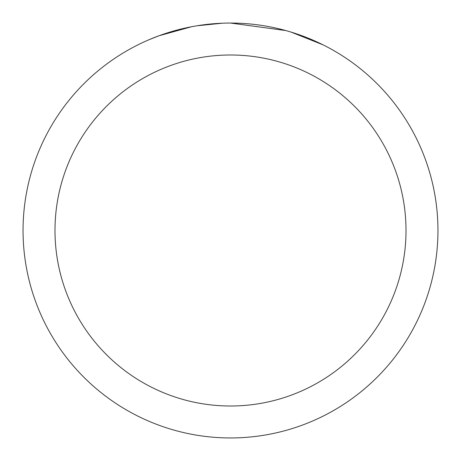 <?xml version="1.0" encoding="UTF-8"?>
<svg xmlns="http://www.w3.org/2000/svg" width="461" height="461" viewBox="0 0 461 461"><rect width="100%" height="100%" fill="white"/><g stroke="black" fill="none" stroke-linecap="round" stroke-linejoin="round"><path stroke-width="0.69" d="M236.562 23.142L241.034 23.315M268.792 26.617L270.129 26.871M230.5 23.05A207.45 207.45 0 0 1 437.95 230.5A207.45 207.45 0 0 1 230.5 437.95A207.45 207.45 0 0 1 23.05 230.5A207.45 207.45 0 0 1 230.5 23.05L285.78 30.553M287.243 30.962L291.035 32.08L322.948 44.798M230.5 54.992A175.508 175.508 0 0 1 406.008 230.5A175.508 175.508 0 0 1 230.5 406.008A175.508 175.508 0 0 1 54.992 230.5A175.508 175.508 0 0 1 230.5 54.992M195.412 26.041L191.615 26.726L158.924 35.791L148.857 39.79M207.663 24.312L209.329 24.133M165.332 33.549L181.202 28.991M183.53 28.438L191.615 26.726M199.498 25.384L205.525 24.56M206.476 24.445L208.205 24.254M211.213 23.949L216.751 23.505M222.311 23.211L196.87 25.793"/></g></svg>
